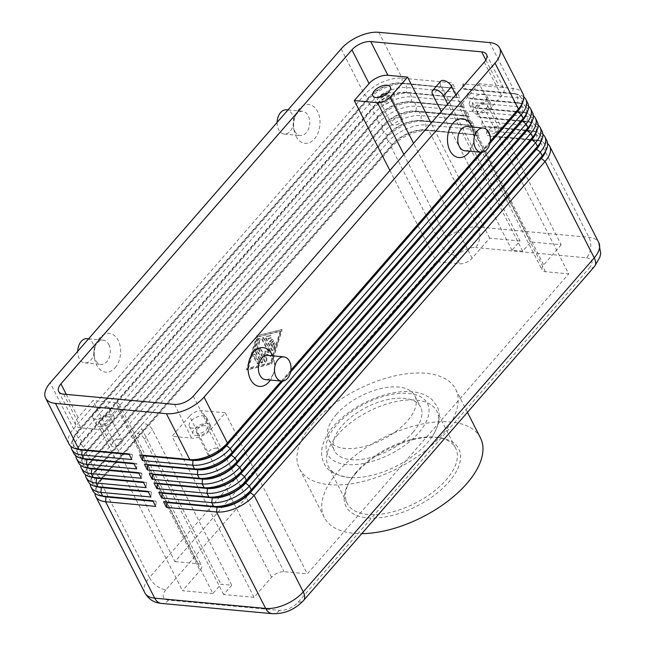 <?xml version="1.0" encoding="UTF-8"?>
<svg xmlns="http://www.w3.org/2000/svg" width="646" height="646" viewBox="0 0 646 646"><rect width="100%" height="100%" fill="white"/><g stroke="black" fill="none" stroke-linecap="round" stroke-linejoin="round"><path stroke-width="0.48" stroke-dasharray="3.23 2.42" d="M337.842 434.637A60.853 30.701 -27 0 0 328.338 466.404A60.853 30.701 -27 0 0 348.88 477.442A60.853 30.701 -27 0 0 350.616 477.572A60.853 30.701 -27 0 0 427.281 442.922A60.853 30.701 -27 0 0 432.715 435.735A60.853 30.701 -27 0 0 436.777 411.155A60.853 30.701 -27 0 0 416.234 400.124A60.853 30.701 -27 0 0 337.842 434.637M255.59 350.956A1.219 0.824 -84.7 0 1 255.517 349.752L258.707 339.247A1.219 0.824 -84.7 0 1 260.209 340.103L257.213 349.946L262.882 361.066A1.219 0.824 -84.7 0 1 261.533 362.608L255.59 350.956L254.879 350.883L260.814 362.543A1.219 0.824 95.3 0 0 262.163 360.993L256.502 349.882L259.49 340.03A1.219 0.824 95.3 0 0 257.988 339.182L254.799 349.688A1.219 0.824 95.3 0 0 254.879 350.883M78.126 449.212A25.8 13.017 153 0 1 73.579 445.449A25.8 13.017 153 0 1 74.46 436.462A25.8 13.017 153 0 1 77.609 431.972L368.591 97.974A25.8 13.017 153 0 1 401.828 83.342L451.917 87.977L401.642 82.963A25.8 13.017 -27 0 0 368.398 97.594L77.415 431.601A25.8 13.017 -27 0 0 73.386 445.07A25.8 13.017 -27 0 0 81.178 449.64M69.017 443.996A29.207 14.737 153 0 1 73.571 428.75L364.562 94.744A29.207 14.737 153 0 1 402.192 78.174L452.281 82.817L455.139 88.437L405.05 83.794A29.207 14.737 -27 0 0 367.421 100.364L76.438 434.362A29.207 14.737 -27 0 0 72.877 439.442A29.207 14.737 -27 0 0 71.052 446.499M82.898 458.571A25.8 13.017 153 0 1 78.352 454.808A25.8 13.017 153 0 1 79.232 445.821A25.8 13.017 153 0 1 82.373 441.339L373.364 107.333A25.8 13.017 153 0 1 406.6 92.701L459.912 97.796L409.822 93.161A29.207 14.737 -27 0 0 372.193 109.723L81.21 443.729A29.207 14.737 -27 0 0 77.641 448.808A29.207 14.737 -27 0 0 75.816 455.858M73.789 453.363A29.207 14.737 153 0 1 78.344 438.109L369.326 104.111A29.207 14.737 153 0 1 406.964 87.541L457.045 92.184L459.912 97.796M456.69 97.344L406.407 92.33A25.8 13.017 -27 0 0 373.17 106.961L82.187 440.96A25.8 13.017 -27 0 0 78.158 454.437A25.8 13.017 -27 0 0 85.942 459.007M87.67 467.938A25.8 13.017 153 0 1 83.116 464.175A25.8 13.017 153 0 1 83.996 455.188A25.8 13.017 153 0 1 87.145 450.698L378.128 116.7A25.8 13.017 153 0 1 411.373 102.068L461.462 106.703L411.179 101.688A25.8 13.017 -27 0 0 377.942 116.32L86.96 450.327A25.8 13.017 -27 0 0 82.93 463.796A25.8 13.017 -27 0 0 90.715 468.366M78.554 462.722A29.207 14.737 153 0 1 83.116 447.476L374.099 113.47A29.207 14.737 153 0 1 411.728 96.9L461.817 101.543L464.684 107.163L414.595 102.52A29.207 14.737 -27 0 0 376.965 119.09L85.975 453.088A29.207 14.737 -27 0 0 82.413 458.167A29.207 14.737 -27 0 0 80.588 465.225M92.443 477.297A25.8 13.017 153 0 1 87.888 473.534A25.8 13.017 153 0 1 88.768 464.547A25.8 13.017 153 0 1 91.918 460.065L382.9 126.059A25.8 13.017 153 0 1 416.145 111.427L466.041 115.691L415.951 111.055A25.8 13.017 -27 0 0 382.707 125.687L91.724 459.686A25.8 13.017 -27 0 0 87.703 473.163A25.8 13.017 -27 0 0 95.487 477.733M83.326 472.089A29.207 14.737 153 0 1 87.888 456.835L378.871 122.837A29.207 14.737 153 0 1 416.5 106.267L466.59 110.91L469.448 116.522L419.367 111.887A29.207 14.737 -27 0 0 381.729 128.449L90.747 462.455A29.207 14.737 -27 0 0 87.186 467.526A29.207 14.737 -27 0 0 85.361 474.584M97.207 486.664A25.8 13.017 153 0 1 92.661 482.893A25.8 13.017 153 0 1 93.541 473.914A25.8 13.017 153 0 1 96.69 469.424L387.673 135.426A25.8 13.017 153 0 1 420.909 120.786L470.999 125.429L420.724 120.414A25.8 13.017 -27 0 0 387.479 135.046L96.496 469.053A25.8 13.017 -27 0 0 92.467 482.522A25.8 13.017 -27 0 0 100.259 487.092M88.098 481.448A29.207 14.737 153 0 1 92.661 466.202L383.643 132.196A29.207 14.737 153 0 1 421.273 115.626L471.362 120.269L474.221 125.889L424.131 121.246A29.207 14.737 -27 0 0 386.502 137.816L95.519 471.814A29.207 14.737 -27 0 0 91.958 476.893A29.207 14.737 -27 0 0 90.133 483.951M92.871 490.815A29.207 14.737 153 0 1 97.425 475.561L388.407 141.555A29.207 14.737 153 0 1 426.045 124.993L476.126 129.636L478.993 135.248L428.904 130.613A29.207 14.737 -27 0 0 391.274 147.175L100.291 481.181A29.207 14.737 -27 0 0 96.73 486.252A29.207 14.737 -27 0 0 94.897 493.31M101.979 496.023A25.8 13.017 153 0 1 97.433 492.26A25.8 13.017 153 0 1 98.313 483.273A25.8 13.017 153 0 1 101.462 478.791L392.445 144.785A25.8 13.017 153 0 1 425.682 130.153L475.771 134.796L425.496 129.781A25.8 13.017 -27 0 0 392.251 144.413L101.269 478.411A25.8 13.017 -27 0 0 97.239 491.889A25.8 13.017 -27 0 0 105.023 496.451M521.823 104.184A25.8 13.017 -27 0 0 521.451 98.289A25.8 13.017 -27 0 0 513.659 93.718A25.8 13.017 -27 0 0 512.738 93.613L462.649 88.97L465.871 89.431L463.012 83.81L513.094 88.454A29.207 14.737 153 0 1 522.953 93.751M523.785 96.868A29.207 14.737 -27 0 0 517.002 94.195A29.207 14.737 -27 0 0 515.96 94.074L465.871 89.431M463.012 83.81L462.463 88.599L512.544 93.242A25.8 13.017 153 0 1 521.257 97.917A25.8 13.017 153 0 1 520.377 106.905M542.866 134.311A29.207 14.737 -27 0 0 536.083 131.647A29.207 14.737 -27 0 0 535.041 131.526L484.952 126.882L482.094 121.262L532.183 125.905A29.207 14.737 153 0 1 542.042 131.203M547.638 143.678A29.207 14.737 -27 0 0 540.855 141.006A29.207 14.737 -27 0 0 539.814 140.885L489.725 136.241L486.866 130.629L536.947 135.264A29.207 14.737 153 0 1 546.807 140.562M538.094 124.953A29.207 14.737 -27 0 0 531.319 122.28A29.207 14.737 -27 0 0 530.269 122.159L480.188 117.515L477.321 111.903L527.411 116.538A29.207 14.737 153 0 1 537.27 121.836M533.33 115.586A29.207 14.737 -27 0 0 526.547 112.921A29.207 14.737 -27 0 0 525.497 112.8L475.416 108.157L472.549 102.536L522.638 107.179A29.207 14.737 153 0 1 532.498 112.477M528.557 106.227A29.207 14.737 -27 0 0 521.774 103.554A29.207 14.737 -27 0 0 520.733 103.433L470.643 98.79L467.777 93.177L517.866 97.812A29.207 14.737 153 0 1 527.725 103.11M526.587 113.551A25.8 13.017 -27 0 0 526.215 107.656A25.8 13.017 -27 0 0 518.431 103.085A25.8 13.017 -27 0 0 517.511 102.98L470.643 98.79M467.777 93.177L467.228 97.958L517.317 102.601A25.8 13.017 153 0 1 526.03 107.276A25.8 13.017 153 0 1 525.15 116.264M531.359 122.91A25.8 13.017 -27 0 0 530.988 117.015A25.8 13.017 -27 0 0 523.203 112.444A25.8 13.017 -27 0 0 522.275 112.339L475.416 108.157M472.549 102.536L472 107.325L522.089 111.968A25.8 13.017 153 0 1 530.794 116.643A25.8 13.017 153 0 1 529.914 125.631M536.132 132.277A25.8 13.017 -27 0 0 535.76 126.382A25.8 13.017 -27 0 0 527.976 121.811A25.8 13.017 -27 0 0 527.047 121.706L480.188 117.515M477.321 111.903L476.772 116.684L526.861 121.327A25.8 13.017 153 0 1 535.566 126.002A25.8 13.017 153 0 1 534.686 134.99M540.904 141.636A25.8 13.017 -27 0 0 540.532 135.741A25.8 13.017 -27 0 0 532.74 131.17A25.8 13.017 -27 0 0 531.82 131.065L484.952 126.882M482.094 121.262L481.545 126.051L531.626 130.694A25.8 13.017 153 0 1 540.339 135.369A25.8 13.017 153 0 1 539.458 144.357M545.676 151.002A25.8 13.017 -27 0 0 545.297 145.108A25.8 13.017 -27 0 0 537.512 140.537A25.8 13.017 -27 0 0 536.592 140.424L489.725 136.241M486.866 130.629L486.309 135.41L536.398 140.053A25.8 13.017 153 0 1 545.111 144.728A25.8 13.017 153 0 1 544.231 153.716M545.442 271.724L463.392 110.684A9.738 4.91 153 0 1 460.105 108.924A9.738 4.91 153 0 1 461.624 103.836L543.674 264.876A9.738 4.91 153 0 0 542.155 269.963A9.738 4.91 153 0 0 545.442 271.724L568.698 273.88L486.64 112.84L501.466 95.834A14.608 7.372 -27 0 0 503.743 88.203A14.608 7.372 -27 0 0 498.809 85.563L479.138 83.738L561.188 244.777L530.778 241.959L522.695 251.237L511.963 250.244L520.046 240.966L440.855 85.538A7.3 3.933 41.1 0 1 440.717 81.243M223.629 594.514L144.438 439.094A7.3 3.933 -138.9 0 0 138.914 433.797A7.3 3.933 -138.9 0 0 133.569 433.797A7.3 3.933 -138.9 0 0 133.706 438.101L212.897 593.521L220.98 584.242L231.712 585.236L223.629 594.514L254.04 597.332L271.554 577.233A9.738 4.91 153 0 1 284.095 571.71L307.351 573.866L568.698 273.88M271.554 577.233L189.496 416.194A9.738 4.91 153 0 1 202.045 410.67L284.095 571.71M520.046 240.966L489.636 238.148L472.121 258.247A9.738 4.91 153 0 1 459.581 263.77L436.325 261.614L174.977 561.6L92.927 400.56L78.109 417.566A14.608 7.372 -27 0 0 75.824 425.197A14.608 7.372 -27 0 0 80.758 427.846L100.437 429.663L117.943 409.564L200.002 570.604A9.738 4.91 153 0 0 201.52 565.516A9.738 4.91 153 0 0 198.233 563.756L174.977 561.6M198.233 563.756L116.183 402.716A9.738 4.91 153 0 1 119.47 404.477A9.738 4.91 153 0 1 117.943 409.564M400.165 117.572A5.984 3.02 -27 0 0 392.453 120.964A5.984 3.02 -27 0 0 391.524 124.089A5.984 3.02 -27 0 0 393.543 125.171A5.984 3.02 -27 0 0 396.951 124.621A5.984 3.02 -27 0 0 399.43 123.354A5.984 3.02 -27 0 0 401.255 121.779A5.984 3.02 -27 0 0 402.192 118.654A5.984 3.02 -27 0 0 400.165 117.572M388.722 95.099A5.984 3.02 -27 0 0 382.351 97.255A5.984 3.02 -27 0 0 380.074 101.616A5.984 3.02 -27 0 0 382.093 102.706A5.984 3.02 -27 0 0 388.464 100.542A5.984 3.02 -27 0 0 390.741 96.181A5.984 3.02 -27 0 0 388.722 95.099M379.008 97.441A9.738 4.91 -27 0 0 376.731 103.32A9.738 4.91 -27 0 0 380.018 105.088A9.738 4.91 -27 0 0 390.378 101.567A9.738 4.91 -27 0 0 394.084 94.478A9.738 4.91 -27 0 0 390.798 92.717A9.738 4.91 -27 0 0 387.988 92.871M205.105 425.682A5.984 3.02 -27 0 0 198.742 427.838A5.984 3.02 -27 0 0 196.465 432.198A5.984 3.02 -27 0 0 198.484 433.28A5.984 3.02 -27 0 0 204.855 431.124A5.984 3.02 -27 0 0 207.132 426.764A5.984 3.02 -27 0 0 205.105 425.682M216.555 448.146A5.984 3.02 -27 0 0 210.192 450.31A5.984 3.02 -27 0 0 207.915 454.671A5.984 3.02 -27 0 0 209.934 455.753A5.984 3.02 -27 0 0 213.333 455.204A5.984 3.02 -27 0 0 215.821 453.936A5.984 3.02 -27 0 0 218.574 449.236A5.984 3.02 -27 0 0 216.555 448.146M203.369 415.806A9.738 4.91 153 0 1 206.655 417.574A9.738 4.91 153 0 1 202.949 424.664A9.738 4.91 153 0 1 192.589 428.177A9.738 4.91 153 0 1 189.302 426.408A9.738 4.91 153 0 1 193.009 419.319A9.738 4.91 153 0 1 203.369 415.806M196.408 435.67A9.738 4.91 -27 0 0 206.768 432.15A9.738 4.91 -27 0 0 210.475 425.06A9.738 4.91 -27 0 0 207.18 423.3A9.738 4.91 -27 0 0 196.82 426.812A9.738 4.91 -27 0 0 193.122 433.902A9.738 4.91 -27 0 0 196.408 435.67M496.766 126.519A5.984 3.02 -27 0 0 490.395 128.675A5.984 3.02 -27 0 0 488.118 133.036A5.984 3.02 -27 0 0 490.136 134.126A5.984 3.02 -27 0 0 493.544 133.569A5.984 3.02 -27 0 0 496.023 132.301A5.984 3.02 -27 0 0 498.785 127.601A5.984 3.02 -27 0 0 496.766 126.519M485.316 104.046A5.984 3.02 -27 0 0 478.944 106.21A5.984 3.02 -27 0 0 476.667 110.571A5.984 3.02 -27 0 0 478.686 111.653A5.984 3.02 -27 0 0 485.057 109.489A5.984 3.02 -27 0 0 487.334 105.128A5.984 3.02 -27 0 0 485.316 104.046M476.611 114.035A9.738 4.91 -27 0 0 486.971 110.523A9.738 4.91 -27 0 0 490.677 103.433A9.738 4.91 -27 0 0 487.391 101.664A9.738 4.91 -27 0 0 477.031 105.177A9.738 4.91 -27 0 0 473.324 112.267A9.738 4.91 -27 0 0 476.611 114.035M483.571 94.171A9.738 4.91 153 0 1 486.858 95.939A9.738 4.91 153 0 1 483.16 103.029A9.738 4.91 153 0 1 472.799 106.542A9.738 4.91 153 0 1 469.513 104.781A9.738 4.91 153 0 1 473.211 97.691A9.738 4.91 153 0 1 483.571 94.171M119.962 439.199A5.984 3.02 -27 0 0 113.591 441.363A5.984 3.02 -27 0 0 111.314 445.724A5.984 3.02 -27 0 0 113.333 446.806A5.984 3.02 -27 0 0 116.74 446.249A5.984 3.02 -27 0 0 119.227 444.989A5.984 3.02 -27 0 0 121.981 440.289A5.984 3.02 -27 0 0 119.962 439.199M108.512 416.727A5.984 3.02 -27 0 0 102.141 418.891A5.984 3.02 -27 0 0 99.864 423.251A5.984 3.02 -27 0 0 101.89 424.333A5.984 3.02 -27 0 0 108.253 422.177A5.984 3.02 -27 0 0 110.531 417.817A5.984 3.02 -27 0 0 108.512 416.727M99.807 426.715A9.738 4.91 -27 0 0 110.175 423.203A9.738 4.91 -27 0 0 113.874 416.113A9.738 4.91 -27 0 0 110.587 414.344A9.738 4.91 -27 0 0 100.227 417.865A9.738 4.91 -27 0 0 96.52 424.955A9.738 4.91 -27 0 0 99.807 426.715M106.768 406.859A9.738 4.91 153 0 1 110.062 408.619A9.738 4.91 153 0 1 106.356 415.709A9.738 4.91 153 0 1 95.996 419.23A9.738 4.91 153 0 1 92.709 417.461A9.738 4.91 153 0 1 96.407 410.371A9.738 4.91 153 0 1 106.768 406.859M294.729 131.146A12.169 8.212 95.3 0 0 300.342 135.531A12.169 8.212 95.3 0 0 306.236 132.777A12.169 8.212 95.3 0 0 308.199 115.682A12.169 8.212 95.3 0 0 302.586 111.298A12.169 8.212 95.3 0 0 296.692 114.051A12.169 8.212 95.3 0 0 294.439 117.814A12.169 8.212 95.3 0 0 293.534 127.633A12.169 8.212 95.3 0 0 294.729 131.146M296.054 136.282A19.477 13.138 95.3 0 0 314.465 138.89A19.477 13.138 95.3 0 0 317.606 111.54A19.477 13.138 95.3 0 0 299.195 108.932A19.477 13.138 95.3 0 0 295.593 114.948A19.477 13.138 95.3 0 0 294.14 130.662A19.477 13.138 95.3 0 0 296.054 136.282M277.118 122.409A12.169 8.212 95.3 0 0 284.24 134.045A12.169 8.212 95.3 0 0 290.135 131.283A12.169 8.212 95.3 0 0 293.381 118.178A12.169 8.212 95.3 0 0 286.485 109.804M108.819 344.536A12.169 8.212 -84.7 0 1 106.856 361.631A12.169 8.212 -84.7 0 1 100.962 364.384A12.169 8.212 -84.7 0 1 95.35 360A12.169 8.212 -84.7 0 1 94.154 356.487A12.169 8.212 -84.7 0 1 95.067 346.668A12.169 8.212 -84.7 0 1 97.312 342.905A12.169 8.212 -84.7 0 1 103.207 340.151A12.169 8.212 -84.7 0 1 108.819 344.536M115.085 367.744A19.477 13.138 95.3 0 0 118.226 340.394A19.477 13.138 95.3 0 0 99.815 337.785A19.477 13.138 95.3 0 0 96.214 343.801A19.477 13.138 95.3 0 0 94.76 359.515A19.477 13.138 95.3 0 0 115.085 367.744M87.105 338.657A12.169 8.212 -84.7 0 1 92.725 343.042A12.169 8.212 -84.7 0 1 90.755 360.137A12.169 8.212 -84.7 0 1 84.86 362.899A12.169 8.212 -84.7 0 1 79.248 358.506A12.169 8.212 -84.7 0 1 77.738 351.262M464.91 150.784A12.169 8.212 95.3 0 0 470.805 148.023A12.169 8.212 95.3 0 0 473.058 144.268A12.169 8.212 95.3 0 0 473.962 134.449A12.169 8.212 95.3 0 0 472.767 130.928A12.169 8.212 95.3 0 0 467.155 126.543M272.628 355.849A19.477 13.138 -84.7 0 1 273.977 360.274A19.477 13.138 -84.7 0 1 272.523 375.98A19.477 13.138 -84.7 0 1 270.383 380.082M267.775 355.397A12.169 8.212 -84.7 0 1 273.395 359.782A12.169 8.212 -84.7 0 1 274.59 363.302A12.169 8.212 -84.7 0 1 273.678 373.122A12.169 8.212 -84.7 0 1 271.425 376.876A12.169 8.212 -84.7 0 1 265.53 379.638M336.348 414.449A48.297 24.362 153 0 1 380.534 388.674A48.297 24.362 153 0 1 414.869 395.812A48.297 24.362 153 0 1 407.327 421.03A48.297 24.362 153 0 1 363.149 446.814A48.297 24.362 153 0 1 328.806 439.668A48.297 24.362 153 0 1 336.348 414.449M413.052 432.263A48.297 24.362 -27 0 0 420.594 407.053A48.297 24.362 -27 0 0 386.26 399.906A48.297 24.362 -27 0 0 342.073 425.69A48.297 24.362 -27 0 0 334.531 450.9A48.297 24.362 -27 0 0 368.866 458.046A48.297 24.362 -27 0 0 413.052 432.263M356.697 471.645A60.853 30.701 -27 0 0 349.268 482.223A60.853 30.701 -27 0 0 347.193 503.42A60.853 30.701 -27 0 0 390.459 512.423A60.853 30.701 -27 0 0 446.136 479.93A60.853 30.701 -27 0 0 455.64 448.163A60.853 30.701 -27 0 0 437.269 437.382A60.853 30.701 -27 0 0 356.697 471.645M355.857 473.357A63.284 31.929 -27 0 0 348.137 484.355A63.284 31.929 -27 0 0 374.002 518.076A63.284 31.929 -27 0 0 448.881 481.973A63.284 31.929 -27 0 0 439.66 437.722A63.284 31.929 -27 0 0 355.857 473.357M138.591 472.824L141.918 473.486L138.777 473.195M480.446 437.883A87.63 44.211 -27 0 0 418.14 424.915A87.63 44.211 -27 0 0 337.971 471.693A87.63 44.211 -27 0 0 324.292 517.446A87.63 44.211 -27 0 0 361.76 533.644M313.165 423.009A87.63 44.211 -27 0 0 299.486 468.762A87.63 44.211 -27 0 0 361.792 481.722A87.63 44.211 -27 0 0 441.961 434.944A87.63 44.211 -27 0 0 455.64 389.191A87.63 44.211 -27 0 0 393.333 376.23A87.63 44.211 -27 0 0 313.165 423.009M441.275 111.5L511.963 250.244M522.695 251.237L447.726 104.095M455.81 94.817L530.778 241.959M489.636 238.148L431.076 123.208M231.712 585.236L152.521 429.816A7.3 3.933 -138.9 0 0 146.997 424.519A7.3 3.933 -138.9 0 0 141.652 424.519A7.3 3.933 -138.9 0 0 141.789 428.823L220.98 584.242M212.897 593.521L182.487 590.702L200.002 570.604M561.188 244.777L543.674 264.876M271.167 343.801L272.83 347.072L273.831 343.785A1.219 0.824 -84.7 0 1 275.325 344.641L273.734 349.89A1.219 0.824 -84.7 0 1 272.313 350.237L266.37 338.585A1.219 0.824 -84.7 0 1 266.968 336.614L270.763 335.678A1.219 0.824 -84.7 0 1 270.916 338.076L268.542 338.657L270.214 341.928L272.232 339.61A1.219 0.824 -84.7 0 1 273.185 341.484L271.167 343.801L270.448 343.737L272.467 341.411A1.219 0.824 95.3 0 0 271.514 339.546L269.495 341.863L267.832 338.593L268.542 338.657M267.832 338.593L270.198 338.003A1.219 0.824 95.3 0 0 270.044 335.613L266.249 336.542A1.219 0.824 95.3 0 0 265.659 338.512L271.595 350.172A1.219 0.824 95.3 0 0 273.016 349.825L274.615 344.568A1.219 0.824 95.3 0 0 273.113 343.72L272.119 347.007L270.448 343.737M272.119 347.007L272.83 347.072M129.047 454.098L132.188 454.388L129.24 454.469M141.918 473.486L141.369 478.274M138.502 472.654L141.724 473.114M268.566 352.603L264.626 351.166L264.521 357.246L259.999 348.372A1.219 0.824 95.3 0 0 258.65 349.914L264.61 361.607A1.219 0.824 95.3 0 0 266.112 360.775L266.225 354.291L270.424 355.833A1.219 0.824 95.3 0 0 271.352 353.879L263.205 337.898A1.219 0.824 95.3 0 0 261.864 339.449L268.566 352.603L269.277 352.676L262.575 339.513A1.219 0.824 -84.7 0 1 263.923 337.971L272.063 353.943A1.219 0.824 -84.7 0 1 271.134 355.898L266.935 354.355L266.83 360.848A1.219 0.824 -84.7 0 1 265.328 361.679L259.369 349.979A1.219 0.824 -84.7 0 1 260.718 348.436L265.24 357.311L265.345 351.23L269.277 352.676M269.495 341.863L270.214 341.928M143.355 482.191L146.497 482.473L143.549 482.562M280.792 331.269L271.231 362.777L248.46 368.382L258.02 336.865L280.792 331.269L280.073 331.204L270.512 362.713L271.231 362.777M254.613 354.549A1.219 0.824 95.3 0 0 253.264 356.099L257.043 363.512A1.219 0.824 95.3 0 0 258.392 361.97L254.613 354.549L255.323 354.622L259.103 362.035A1.219 0.824 -84.7 0 1 257.762 363.585L253.983 356.164A1.219 0.824 -84.7 0 1 255.323 354.622M133.73 463.295L137.146 464.127L136.597 468.915M256.761 335.718L246.392 369.859L271.062 363.795L281.422 329.654L256.761 335.718L282.14 329.718L271.78 363.86L247.111 369.924L257.471 335.783M128.966 453.936L132.188 454.388M146.682 482.853L146.133 487.641M143.275 482.021L146.497 482.473M132.373 454.76L131.824 459.548M256.502 349.882L257.213 349.946M116.183 402.716L92.927 400.56M456.496 96.965L457.045 92.184M189.496 416.194L171.989 436.292L191.66 438.117A14.608 7.372 -27 0 0 210.475 429.832L225.301 412.826L202.045 410.67M254.04 597.332L171.989 436.292M463.392 110.684L486.64 112.84M100.437 429.663L182.487 590.702M479.138 83.738L461.624 103.836M225.301 412.826L307.351 573.866M389.885 170.479L436.325 261.614M264.521 357.246L265.24 357.311M264.626 351.166L265.345 351.23M464.684 107.163L461.462 106.703M461.268 106.332L461.817 101.543M281.422 329.654L282.14 329.718M271.062 363.795L271.78 363.86M474.221 125.889L470.999 125.429M470.813 125.058L471.362 120.269M451.724 87.606L452.281 82.817M148.128 491.549L151.269 491.84L148.322 491.921M137.146 464.127L134.005 463.836M266.225 354.291L266.935 354.355M469.448 116.522L466.226 116.07M466.041 115.691L466.59 110.91M152.9 500.908L156.033 501.199L153.094 501.288M270.512 362.713L247.741 368.309L257.31 336.8L280.073 331.204M455.139 88.437L451.917 87.977M490.08 142.548L481.585 152.294M290.708 371.402L282.213 381.148M490.274 141.28L480.721 152.246M290.894 370.134L281.341 381.1M472 126.996A19.477 13.138 -84.7 0 1 473.357 131.421A19.477 13.138 -84.7 0 1 471.903 147.126A19.477 13.138 -84.7 0 1 469.755 151.229M282.754 381.116L290.538 372.185M482.134 152.262L489.918 143.331M247.741 368.309L248.46 368.382M152.811 500.747L156.033 501.199M475.577 134.416L476.126 129.636M246.392 369.859L247.111 369.924M156.227 501.579L155.678 506.367M478.993 135.248L475.771 134.796M133.819 463.465L136.952 463.755M148.047 491.38L151.269 491.84M151.455 492.212L150.906 497M257.31 336.8L258.02 336.865M346.579 464.539A55.984 28.246 153 0 1 336.421 425.165A55.984 28.246 153 0 1 408.547 393.414A55.984 28.246 153 0 1 418.705 432.788A55.984 28.246 153 0 1 346.579 464.539M378.814 32.3L402.192 78.174L401.828 83.342L405.05 83.794L406.964 87.541L406.407 92.33L409.822 93.161L411.728 96.9L411.179 101.688L414.595 102.52L416.5 106.267L415.951 111.055L419.367 111.887L421.273 115.626L420.909 120.786L424.131 121.246L426.045 124.993L425.682 130.153L428.904 130.613L478.04 227.045A14.608 9.851 -84.7 0 1 475.682 247.555A14.608 7.372 -27 0 0 456.867 255.84L165.885 589.846A14.608 7.865 41.1 0 1 149.428 577.613L440.41 243.615A29.207 14.737 153 0 1 478.04 227.045L588.95 237.324A29.207 14.737 153 0 1 598.81 242.613M341.185 48.87L364.562 94.744L368.591 97.974L367.421 100.364L369.326 104.111L373.364 107.333L372.193 109.723L374.099 113.47L377.942 116.32L376.965 119.09L378.871 122.837L382.9 126.059L381.729 128.449L383.643 132.196L387.673 135.426L386.502 137.816L388.407 141.555L392.445 144.785L391.274 147.175L440.41 243.615A14.608 7.865 -138.9 0 0 456.867 255.84M144.865 592.867A29.207 14.737 153 0 1 149.428 577.613L100.291 481.181L101.462 478.791L97.425 475.561L95.519 471.814L96.69 469.424L92.661 466.202L90.747 462.455L91.918 460.065L87.888 456.835L85.975 453.088L86.96 450.327L83.116 447.476L81.21 443.729L82.187 440.96L78.344 438.109L76.438 434.362L77.609 431.972L73.571 428.75L50.202 382.868M489.725 42.579L513.094 88.454L512.544 93.242L515.96 94.074L517.866 97.812L517.317 102.601L520.733 103.433L522.638 107.179L522.275 112.339L525.497 112.8L527.411 116.538L527.047 121.706L530.269 122.159L532.183 125.905L531.626 130.694L535.041 131.526L536.947 135.264L536.398 140.053L539.814 140.885L588.95 237.324A14.608 9.851 -84.7 0 1 586.592 257.835L475.682 247.555M472.121 258.247L413.561 143.307M403.871 154.434L459.581 263.77M594.53 266.467A14.608 7.865 41.1 0 1 589.241 268.106A14.608 7.372 -27 0 0 586.592 257.835M165.885 589.846A14.608 7.372 -27 0 0 168.533 600.118L279.443 610.389A14.608 7.372 -27 0 0 298.258 602.112A14.608 7.865 -138.9 0 0 303.547 600.465M298.258 602.112L589.241 268.106M168.533 600.118A14.608 9.851 -84.7 0 1 161.46 603.421M279.443 610.389A14.608 9.851 -84.7 0 1 272.37 613.7M440.855 85.538L432.772 94.817M485.816 60.046L498.809 85.563M144.438 439.094L152.521 429.816M133.706 438.101L141.789 428.823M266.249 336.542L266.968 336.614M270.044 335.613L270.763 335.678M272.467 341.411L273.185 341.484M260.814 362.543L261.533 362.608M262.163 360.993L262.882 361.066M270.424 355.833L271.134 355.898M271.352 353.879L272.063 353.943M274.615 344.568L275.325 344.641M273.016 349.825L273.734 349.89M263.205 337.898L263.923 337.971M270.198 338.003L270.916 338.076M253.264 356.099L253.983 356.164M261.864 339.449L262.575 339.513M259.49 340.03L260.209 340.103M258.392 361.97L259.103 362.035M271.595 350.172L272.313 350.237M265.659 338.512L266.37 338.585M273.113 343.72L273.831 343.785M484.29 62.129L501.466 95.834M66.296 394.391L78.109 417.566M63.583 394.133L80.758 427.846M174.493 404.412L191.66 438.117M193.307 396.127L210.475 429.832M257.043 363.512L257.762 363.585M271.514 339.546L272.232 339.61M266.112 360.775L266.83 360.848M254.799 349.688L255.517 349.752M257.988 339.182L258.707 339.247M264.61 361.607L265.328 361.679M258.65 349.914L259.369 349.979M259.999 348.372L260.718 348.436M350.616 477.572L348.767 477.426C335.121 475.246 326.892 470.571 324.074 463.408C321.587 458.353 320.981 452.911 322.257 447.089C324.421 437.899 330.001 429.049 339.005 420.538C357.876 402.296 389.877 389.417 412.083 391.759C420.215 392.437 426.869 395.061 432.061 399.624L436.777 405.793C440.314 411.89 440.911 422.67 432.715 435.735M74.46 436.462L72.877 439.442M79.232 445.821L77.641 448.808M83.996 455.188L82.413 458.167M88.768 464.547L87.186 467.526M93.541 473.914L91.958 476.893M98.313 483.273L96.73 486.252M513.659 93.718L517.002 94.195M518.431 103.085L521.774 103.554M523.203 112.444L526.547 112.921M527.976 121.811L531.319 122.28M532.74 131.17L536.083 131.647M537.512 140.537L540.855 141.006M460.105 108.924L542.155 269.963M119.47 404.477L201.52 565.516M380.074 101.616L391.524 124.089M390.265 86.992L394.084 94.478M396.951 124.621L399.43 123.354M196.465 432.198L207.915 454.671M206.655 417.574L210.475 425.06M476.667 110.571L488.118 133.036M486.858 95.939L490.677 103.433M99.864 423.251L111.314 445.724M110.062 408.619L113.874 416.113M116.74 446.249L119.227 444.989M284.24 134.045L300.342 135.531M84.86 362.899L100.962 364.384M274.59 363.302L273.977 360.274M273.678 373.122L272.523 375.98M414.869 395.812L420.594 407.053M349.268 482.223L348.137 484.355M347.193 503.42L328.338 466.404M324.292 517.446L299.486 468.762M133.569 433.797L141.652 424.519M261.38 362.979L262.098 363.052M270.561 355.865L271.28 355.93M254.048 354.113L254.766 354.178M486.567 54.498L503.743 88.203M58.649 391.492L75.824 425.197M272.103 339.263L272.822 339.336M270.238 335.597L270.949 335.662M265.175 362.051L265.886 362.115M257.601 363.956L258.319 364.021M262.647 337.462L263.366 337.527M272.16 350.608L272.87 350.681M258.852 338.399L259.571 338.464M273.977 342.937L274.687 343.002M259.442 347.928L260.152 347.992M437.269 437.382L439.66 437.722M207.132 426.764L218.574 449.236M293.534 127.633L294.14 130.662M294.439 117.814L295.593 114.948M92.709 417.461L96.52 424.955M473.962 134.449L473.357 131.421M473.058 144.268L471.903 147.126M487.334 105.128L498.785 127.601M467.438 412.342L455.64 389.191M213.333 455.204L215.821 453.936M493.544 133.569L496.023 132.301M328.806 439.668L334.531 450.9M390.741 96.181L402.192 118.654M88.599 338.795L103.207 340.151M372.912 95.834L376.731 103.32M94.154 356.487L94.76 359.515M95.067 346.668L96.214 343.801M469.513 104.781L473.324 112.267M287.971 109.941L302.586 111.298M110.531 417.817L121.981 440.289M455.64 448.163L436.777 411.155M189.302 426.408L193.122 433.902"/><path stroke-width="0.97" d="M129.24 454.469L82.284 450.125A25.8 13.017 153 0 1 78.126 449.212M71.052 446.499A29.207 14.737 -27 0 0 71.876 449.616A29.207 14.737 -27 0 0 81.735 454.913L131.824 459.548L128.966 453.936L78.877 449.293A29.207 14.737 153 0 1 77.827 449.172A29.207 14.737 153 0 1 69.017 443.996L45.64 398.122A29.207 14.737 153 0 1 50.202 382.868L341.185 48.87A29.207 14.737 153 0 1 378.814 32.3L489.725 42.579A29.207 14.737 153 0 1 499.584 47.869A29.207 14.737 153 0 1 495.022 63.122L518.399 108.996L490.274 141.28M77.827 449.172L81.178 449.64A25.8 13.017 -27 0 0 82.099 449.745L78.877 449.293L55.499 403.411A29.207 14.737 153 0 1 45.64 398.122M134.005 463.836L87.057 459.484A25.8 13.017 153 0 1 82.898 458.571M75.816 455.858A29.207 14.737 -27 0 0 76.648 458.975A29.207 14.737 -27 0 0 86.507 464.272L136.597 468.915L133.73 463.295L83.649 458.652A29.207 14.737 153 0 1 82.599 458.531A29.207 14.737 153 0 1 73.789 453.363L71.876 449.616M82.599 458.531L85.942 459.007A25.8 13.017 -27 0 0 86.871 459.112L133.819 463.465M138.777 473.195L91.829 468.851A25.8 13.017 153 0 1 87.67 467.938M80.588 465.225A29.207 14.737 -27 0 0 81.42 468.342A29.207 14.737 -27 0 0 91.28 473.631L141.369 478.274L138.502 472.654L88.413 468.019A29.207 14.737 153 0 1 87.371 467.898A29.207 14.737 153 0 1 78.554 462.722L76.648 458.975M87.371 467.898L90.715 468.366A25.8 13.017 -27 0 0 91.635 468.471L138.591 472.824M143.549 482.562L96.601 478.21A25.8 13.017 153 0 1 92.443 477.297M85.361 474.584A29.207 14.737 -27 0 0 86.193 477.701A29.207 14.737 -27 0 0 96.052 482.998L146.133 487.641L143.275 482.021L93.186 477.378A29.207 14.737 153 0 1 92.144 477.257A29.207 14.737 153 0 1 83.326 472.089L81.42 468.342M92.144 477.257L95.487 477.733A25.8 13.017 -27 0 0 96.407 477.838L143.355 482.191M148.322 491.921L101.374 487.577A25.8 13.017 153 0 1 97.207 486.664M90.133 483.951A29.207 14.737 -27 0 0 90.957 487.068A29.207 14.737 -27 0 0 100.816 492.357L150.906 497L148.047 491.38L97.958 486.745A29.207 14.737 153 0 1 96.916 486.624A29.207 14.737 153 0 1 88.098 481.448L86.193 477.701M96.916 486.624L100.259 487.092A25.8 13.017 -27 0 0 101.18 487.197L148.128 491.549M94.897 493.31A29.207 14.737 -27 0 0 95.729 496.427A29.207 14.737 -27 0 0 105.589 501.724L155.678 506.367L152.811 500.747L102.73 496.104A29.207 14.737 153 0 1 101.68 495.983A29.207 14.737 153 0 1 92.871 490.815L90.957 487.068M153.094 501.288L106.138 496.935A25.8 13.017 153 0 1 101.979 496.023M101.68 495.983L105.023 496.451A25.8 13.017 -27 0 0 105.952 496.564L152.9 500.908M281.341 381.1L227.416 443.003A29.207 14.737 153 0 1 189.779 459.564L139.697 454.929L142.556 460.541L143.105 455.761L193.194 460.396A25.8 13.017 -27 0 0 226.439 445.764L282.754 381.116M142.556 460.541L192.645 465.185A29.207 14.737 -27 0 0 230.275 448.615L521.257 114.617A29.207 14.737 -27 0 0 525.82 99.363A29.207 14.737 -27 0 0 523.785 96.868M489.918 143.331L517.422 111.758A25.8 13.017 -27 0 0 521.823 104.184M499.584 47.869L522.953 93.751A29.207 14.737 153 0 1 521.96 103.917A29.207 14.737 153 0 1 518.399 108.996L517.228 111.387L490.08 142.548M282.213 381.148L226.245 445.393L227.416 443.003L204.039 397.12A29.207 14.737 153 0 1 166.41 413.69L189.779 459.564L193.001 460.025L139.697 454.929M525.82 99.363L527.725 103.11A29.207 14.737 153 0 1 526.732 113.284A29.207 14.737 153 0 1 523.171 118.363L232.18 452.362L230.275 448.615L226.245 445.393A25.8 13.017 153 0 1 193.001 460.025L192.645 465.185L194.551 468.931L144.462 464.288L147.328 469.908L197.418 474.544A29.207 14.737 -27 0 0 235.047 457.982L526.03 123.975A29.207 14.737 -27 0 0 530.592 108.73A29.207 14.737 -27 0 0 528.557 106.227M521.96 103.917L520.377 106.905A25.8 13.017 153 0 1 517.228 111.387L521.257 114.617L523.171 118.363L522 120.754L231.018 454.752A25.8 13.017 153 0 1 197.773 469.384L144.462 464.288M530.592 108.73L532.498 112.477A29.207 14.737 153 0 1 531.505 122.643A29.207 14.737 153 0 1 527.935 127.722L236.953 461.728A29.207 14.737 153 0 1 199.323 478.29L149.234 473.655L152.101 479.267L202.182 483.911A29.207 14.737 -27 0 0 239.819 467.341L530.802 133.342A29.207 14.737 -27 0 0 535.364 118.089L537.27 121.836A29.207 14.737 153 0 1 536.269 132.01A29.207 14.737 153 0 1 532.708 137.089L241.725 471.087A29.207 14.737 153 0 1 204.096 487.657L154.006 483.014L156.865 488.634L206.954 493.269A29.207 14.737 -27 0 0 244.584 476.708L535.574 142.701A29.207 14.737 -27 0 0 540.129 127.456L542.042 131.203A29.207 14.737 153 0 1 541.041 141.369A29.207 14.737 153 0 1 537.48 146.448L246.497 480.454A29.207 14.737 153 0 1 208.868 497.016L158.779 492.381L161.637 497.993L211.726 502.636A29.207 14.737 -27 0 0 249.356 486.067L540.339 152.068A29.207 14.737 -27 0 0 544.901 136.815A29.207 14.737 -27 0 0 542.866 134.311M544.901 136.815L546.807 140.562A29.207 14.737 153 0 1 545.813 150.736A29.207 14.737 153 0 1 542.252 155.815L251.27 489.813A29.207 14.737 153 0 1 213.632 506.383L163.551 501.74L166.41 507.36L166.959 502.572L217.048 507.215A25.8 13.017 -27 0 0 250.285 492.575L541.275 158.577A25.8 13.017 -27 0 0 545.676 151.002M540.129 127.456A29.207 14.737 -27 0 0 538.094 124.953M535.364 118.089A29.207 14.737 -27 0 0 533.33 115.586M166.41 507.36L216.499 511.995A29.207 14.737 -27 0 0 254.128 495.434L545.111 161.427A29.207 14.737 -27 0 0 549.673 146.182A29.207 14.737 -27 0 0 547.638 143.678M147.328 469.908L147.877 465.12L197.967 469.763A25.8 13.017 -27 0 0 231.203 455.123L522.186 121.125A25.8 13.017 -27 0 0 526.587 113.551M531.505 122.643L529.914 125.631A25.8 13.017 153 0 1 526.773 130.112L235.782 464.119L236.953 461.728L235.047 457.982L231.203 455.123L232.18 452.362A29.207 14.737 153 0 1 194.551 468.931L197.773 469.384L197.418 474.544L199.323 478.29L202.545 478.751L149.234 473.655M526.732 113.284L525.15 116.264A25.8 13.017 153 0 1 522 120.754L526.03 123.975L527.935 127.722L526.958 130.484A25.8 13.017 -27 0 0 531.359 122.91M152.101 479.267L152.65 474.487L202.739 479.122A25.8 13.017 -27 0 0 235.976 464.49L526.958 130.484L530.802 133.342L532.708 137.089L531.537 139.479L240.554 473.478A25.8 13.017 153 0 1 207.318 488.11L154.006 483.014M541.041 141.369L539.458 144.357A25.8 13.017 153 0 1 536.309 148.838L245.327 482.845L246.497 480.454L244.584 476.708L240.554 473.478L241.725 471.087L239.819 467.341L235.782 464.119A25.8 13.017 153 0 1 202.545 478.751L202.182 483.911L204.096 487.657L207.503 488.489A25.8 13.017 -27 0 0 240.748 473.849L531.731 139.851A25.8 13.017 -27 0 0 536.132 132.277M536.269 132.01L534.686 134.99A25.8 13.017 153 0 1 531.537 139.479L535.574 142.701L537.48 146.448L536.503 149.21A25.8 13.017 -27 0 0 540.904 141.636M161.637 497.993L162.186 493.213L212.276 497.848A25.8 13.017 -27 0 0 245.52 483.216L536.503 149.21L540.339 152.068L542.252 155.815L541.082 158.197L250.099 492.204A25.8 13.017 153 0 1 216.854 506.835L163.551 501.74M545.813 150.736L544.231 153.716A25.8 13.017 153 0 1 541.082 158.197L545.111 161.427L594.247 257.867L303.265 591.865L254.128 495.434L250.285 492.575L251.27 489.813L249.356 486.067L245.327 482.845A25.8 13.017 153 0 1 212.082 497.477L158.779 492.381M413.561 143.307L390.071 97.207A9.738 4.91 153 0 1 377.522 102.73L403.871 154.434M386.978 85.224A9.738 4.91 153 0 1 390.265 86.992A9.738 4.91 153 0 1 386.558 94.082A9.738 4.91 153 0 1 376.198 97.594A9.738 4.91 153 0 1 372.912 95.834A9.738 4.91 153 0 1 376.618 88.736A9.738 4.91 153 0 1 386.978 85.224M287.971 109.941L286.485 109.804A12.169 8.212 95.3 0 0 280.59 112.557A12.169 8.212 95.3 0 0 277.118 122.409M483.256 128.037L467.155 126.543A12.169 8.212 95.3 0 0 461.26 129.297A12.169 8.212 95.3 0 0 459.298 146.392A12.169 8.212 95.3 0 0 464.91 150.784L481.012 152.27A12.169 8.212 95.3 0 0 489.192 145.673A12.169 8.212 95.3 0 0 488.869 132.422A12.169 8.212 95.3 0 0 483.256 128.037A12.169 8.212 95.3 0 0 477.362 130.791A12.169 8.212 95.3 0 0 475.399 147.886A12.169 8.212 95.3 0 0 481.012 152.27M469.755 151.229A19.477 13.138 -84.7 0 1 468.302 153.142A19.477 13.138 -84.7 0 1 449.891 150.534A19.477 13.138 -84.7 0 1 453.032 123.184A19.477 13.138 -84.7 0 1 472 126.996M270.383 380.082A19.477 13.138 -84.7 0 1 268.922 381.996A19.477 13.138 -84.7 0 1 250.511 379.388A19.477 13.138 -84.7 0 1 253.66 352.038A19.477 13.138 -84.7 0 1 272.071 354.646A19.477 13.138 -84.7 0 1 272.628 355.849M281.632 381.124L265.53 379.638A12.169 8.212 -84.7 0 1 259.918 375.245A12.169 8.212 -84.7 0 1 261.888 358.15A12.169 8.212 -84.7 0 1 267.775 355.397L283.877 356.891A12.169 8.212 -84.7 0 1 290.773 365.256A12.169 8.212 -84.7 0 1 287.527 378.37A12.169 8.212 -84.7 0 1 281.632 381.124A12.169 8.212 -84.7 0 1 274.736 372.758A12.169 8.212 -84.7 0 1 277.982 359.644A12.169 8.212 -84.7 0 1 283.877 356.891M361.76 533.644A87.63 44.211 -27 0 0 466.767 483.628A87.63 44.211 -27 0 0 480.446 437.883L467.438 412.342M447.726 104.095L443.503 95.818A7.3 3.933 -138.9 0 0 437.98 90.521A7.3 3.933 -138.9 0 0 432.634 90.521A7.3 3.933 -138.9 0 0 432.772 94.817L441.275 111.5M432.634 90.521L440.717 81.243A7.3 3.933 41.1 0 1 446.063 81.243A7.3 3.933 41.1 0 1 451.586 86.54L455.81 94.817M370.731 41.578L481.641 51.85A14.608 7.372 153 0 1 486.567 54.498A14.608 7.372 153 0 1 484.29 62.129L193.307 396.127A14.608 7.372 153 0 1 174.493 404.412L63.583 394.133A14.608 7.372 153 0 1 58.649 391.492A14.608 7.372 153 0 1 60.934 383.861L351.917 49.863A14.608 7.372 153 0 1 370.731 41.578L387.907 75.283A14.608 7.372 -27 0 0 369.092 83.568L354.274 100.574L377.522 102.73M431.076 123.208L407.586 77.108L387.907 75.283M549.673 146.182L598.81 242.613A29.207 14.737 153 0 1 594.247 257.867A14.608 7.865 41.1 0 1 594.53 266.467L303.547 600.465C294.891 609.622 284.498 614.031 272.37 613.7L161.46 603.421A14.608 9.851 -84.7 0 1 154.725 598.164L105.589 501.724L105.952 496.564L102.73 496.104L100.816 492.357L101.374 487.577L97.958 486.745L96.052 482.998L96.601 478.21L93.186 477.378L91.28 473.631L91.829 468.851L88.413 468.019L86.507 464.272L86.871 459.112L83.649 458.652L81.735 454.913L82.099 449.745L129.047 454.098M77.738 351.262A12.169 8.212 -84.7 0 1 87.105 338.657L88.599 338.795M387.988 92.871A9.738 4.91 -27 0 0 379.008 97.441M390.071 97.207L407.586 77.108M354.274 100.574L389.885 170.479M55.499 403.411L166.41 413.69M204.039 397.12L495.022 63.122M156.865 488.634L157.422 483.846L207.503 488.489L206.954 493.269L208.868 497.016L212.276 497.848L211.726 502.636L213.632 506.383L217.048 507.215L216.499 511.995L265.635 608.435L154.725 598.164A29.207 14.737 153 0 1 144.865 592.867L95.729 496.427M481.585 152.294L290.708 371.402M480.721 152.246L290.894 370.134M290.538 372.185L482.134 152.262M303.547 600.465A14.608 7.865 -138.9 0 0 303.265 591.865A29.207 14.737 153 0 1 265.635 608.435A14.608 9.851 -84.7 0 0 272.37 613.7M451.586 86.54L443.503 95.818M481.641 51.85L485.816 60.046M351.917 49.863L369.092 83.568M60.934 383.861L66.296 394.391M161.46 603.421C156.429 602.766 150.3 601.725 144.865 592.867M594.53 266.467L599.884 257.165L600.691 253.402L598.81 242.613"/></g></svg>
